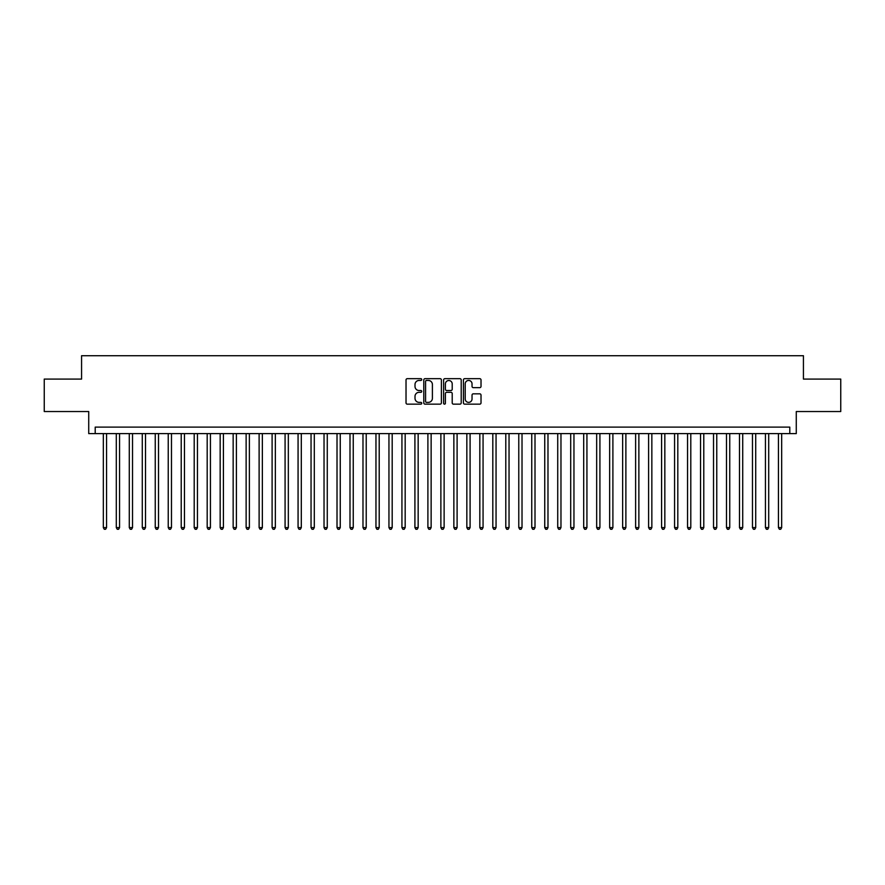 <?xml version="1.0" encoding="UTF-8"?>
<svg xmlns="http://www.w3.org/2000/svg" width="885" height="885" viewBox="0 0 885 885"><rect width="100%" height="100%" fill="white"/><g stroke="black" fill="none" stroke-linecap="round" stroke-linejoin="round"><path stroke-width="1.33" d="M421.725 379.565A0.896 0.896 0 0 0 420.84 378.669L407.299 378.669A1.272 1.272 0 0 0 406.027 379.942L406.027 402.885A1.272 1.272 0 0 0 407.299 404.157L420.84 404.157A0.896 0.896 0 0 0 421.725 403.261A0.896 0.896 0 0 0 420.84 402.376L419.081 402.376A4.082 4.082 0 0 1 415.01 398.294L415.01 396.38A4.082 4.082 0 0 1 419.081 392.309L420.84 392.309A0.896 0.896 0 0 0 421.725 391.413A0.896 0.896 0 0 0 420.84 390.517L419.081 390.517A4.082 4.082 0 0 1 415.01 386.446L415.01 384.533A4.082 4.082 0 0 1 419.081 380.45L420.84 380.45A0.896 0.896 0 0 0 421.725 379.565M479.747 387.652A1.272 1.272 0 0 0 481.02 386.38L481.02 379.942A1.272 1.272 0 0 0 479.747 378.669L464.702 378.669A1.272 1.272 0 0 0 463.43 379.942L463.43 402.885A1.272 1.272 0 0 0 464.702 404.157L479.747 404.157A1.272 1.272 0 0 0 481.02 402.885L481.02 395.108A1.272 1.272 0 0 0 479.747 393.836L473.309 393.836A1.272 1.272 0 0 0 472.037 395.108L472.037 398.958A3.407 3.407 0 0 1 468.63 402.376A3.407 3.407 0 0 1 465.211 398.958L465.211 383.858A3.407 3.407 0 0 1 468.63 380.45A3.407 3.407 0 0 1 472.037 383.858L472.037 386.38A1.272 1.272 0 0 0 473.309 387.652L479.747 387.652M789.796 433.606L796.279 433.606L796.279 411.536L840.75 411.536L840.75 379.079L803.425 379.079L803.425 355.715L81.575 355.715L81.575 379.079L44.25 379.079L44.25 411.536L88.721 411.536L88.721 433.606L789.796 433.606L789.796 427.112L95.204 427.112L95.204 433.606M441.383 379.942A1.272 1.272 0 0 0 440.11 378.669L425.077 378.669A1.272 1.272 0 0 0 423.793 379.942L423.793 402.885A1.272 1.272 0 0 0 425.077 404.157L440.11 404.157A1.272 1.272 0 0 0 441.383 402.885L441.383 379.942M444.889 378.669L459.923 378.669A1.272 1.272 0 0 1 461.207 379.942L461.207 402.885A1.272 1.272 0 0 1 459.923 404.157L453.496 404.157A1.272 1.272 0 0 1 452.213 402.885L452.213 393.582A1.272 1.272 0 0 0 450.941 392.309L446.671 392.309A1.272 1.272 0 0 0 445.398 393.582L445.398 403.261A0.896 0.896 0 0 1 444.502 404.157A0.896 0.896 0 0 1 443.617 403.261L443.617 379.942A1.272 1.272 0 0 1 444.889 378.669M426.47 380.45A0.896 0.896 0 0 0 425.585 381.346L425.585 401.48A0.896 0.896 0 0 0 426.47 402.376L428.318 402.376A4.082 4.082 0 0 0 432.4 398.294L432.4 384.533A4.082 4.082 0 0 0 428.318 380.45L426.47 380.45M452.213 383.924A3.407 3.407 0 0 0 448.806 380.517A3.407 3.407 0 0 0 445.398 383.924L445.398 389.245A1.272 1.272 0 0 0 446.671 390.517L450.941 390.517A1.272 1.272 0 0 0 452.213 389.245L452.213 383.924M103.324 433.606L103.324 527.604L106.565 527.604L106.565 433.606M106.565 527.604L105.592 529.285L104.297 529.285L103.324 527.604M116.3 433.606L116.3 527.604L119.552 527.604L119.552 433.606M119.552 527.604L118.579 529.285L117.274 529.285L116.3 527.604M129.287 433.606L129.287 527.604L132.529 527.604L132.529 433.606M132.529 527.604L131.555 529.285L130.261 529.285L129.287 527.604M142.275 433.606L142.275 527.604L145.516 527.604L145.516 433.606M145.516 527.604L144.543 529.285L143.248 529.285L142.275 527.604M155.251 433.606L155.251 527.604L158.504 527.604L158.504 433.606M158.504 527.604L157.53 529.285L156.225 529.285L155.251 527.604M168.239 433.606L168.239 527.604L171.48 527.604L171.48 433.606M171.48 527.604L170.506 529.285L169.212 529.285L168.239 527.604M181.215 433.606L181.215 527.604L184.467 527.604L184.467 433.606M184.467 527.604L183.494 529.285L182.188 529.285L181.215 527.604M194.202 433.606L194.202 527.604L197.443 527.604L197.443 433.606M197.443 527.604L196.47 529.285L195.176 529.285L194.202 527.604M207.19 433.606L207.19 527.604L210.431 527.604L210.431 433.606M210.431 527.604L209.457 529.285L208.163 529.285L207.19 527.604M220.166 433.606L220.166 527.604L223.418 527.604L223.418 433.606M223.418 527.604L222.445 529.285L221.139 529.285L220.166 527.604M233.153 433.606L233.153 527.604L236.395 527.604L236.395 433.606M236.395 527.604L235.421 529.285L234.127 529.285L233.153 527.604M246.13 433.606L246.13 527.604L249.382 527.604L249.382 433.606M249.382 527.604L248.408 529.285L247.103 529.285L246.13 527.604M259.117 433.606L259.117 527.604L262.358 527.604L262.358 433.606M262.358 527.604L261.385 529.285L260.09 529.285L259.117 527.604M272.104 433.606L272.104 527.604L275.346 527.604L275.346 433.606M275.346 527.604L274.372 529.285L273.078 529.285L272.104 527.604M285.081 433.606L285.081 527.604L288.333 527.604L288.333 433.606M288.333 527.604L287.359 529.285L286.054 529.285L285.081 527.604M298.068 433.606L298.068 527.604L301.309 527.604L301.309 433.606M301.309 527.604L300.336 529.285L299.041 529.285L298.068 527.604M311.044 433.606L311.044 527.604L314.297 527.604L314.297 433.606M314.297 527.604L313.323 529.285L312.018 529.285L311.044 527.604M324.032 433.606L324.032 527.604L327.273 527.604L327.273 433.606M327.273 527.604L326.299 529.285L325.005 529.285L324.032 527.604M337.019 433.606L337.019 527.604L340.26 527.604L340.26 433.606M340.26 527.604L339.287 529.285L337.993 529.285L337.019 527.604M349.995 433.606L349.995 527.604L353.248 527.604L353.248 433.606M353.248 527.604L352.274 529.285L350.969 529.285L349.995 527.604M362.983 433.606L362.983 527.604L366.224 527.604L366.224 433.606M366.224 527.604L365.251 529.285L363.956 529.285L362.983 527.604M375.959 433.606L375.959 527.604L379.211 527.604L379.211 433.606M379.211 527.604L378.238 529.285L376.933 529.285L375.959 527.604M388.946 433.606L388.946 527.604L392.188 527.604L392.188 433.606M392.188 527.604L391.214 529.285L389.92 529.285L388.946 527.604M401.934 433.606L401.934 527.604L405.175 527.604L405.175 433.606M405.175 527.604L404.202 529.285L402.907 529.285L401.934 527.604M414.91 433.606L414.91 527.604L418.162 527.604L418.162 433.606M418.162 527.604L417.178 529.285L415.884 529.285L414.91 527.604M427.897 433.606L427.897 527.604L431.139 527.604L431.139 433.606M431.139 527.604L430.165 529.285L428.871 529.285L427.897 527.604M440.874 433.606L440.874 527.604L444.126 527.604L444.126 433.606M444.126 527.604L443.153 529.285L441.847 529.285L440.874 527.604M453.861 433.606L453.861 527.604L457.102 527.604L457.102 433.606M457.102 527.604L456.129 529.285L454.835 529.285L453.861 527.604M466.837 433.606L466.837 527.604L470.09 527.604L470.09 433.606M470.09 527.604L469.116 529.285L467.822 529.285L466.837 527.604M479.825 433.606L479.825 527.604L483.066 527.604L483.066 433.606M483.066 527.604L482.093 529.285L480.798 529.285L479.825 527.604M492.812 433.606L492.812 527.604L496.054 527.604L496.054 433.606M496.054 527.604L495.08 529.285L493.786 529.285L492.812 527.604M505.789 433.606L505.789 527.604L509.041 527.604L509.041 433.606M509.041 527.604L508.067 529.285L506.762 529.285L505.789 527.604M518.776 433.606L518.776 527.604L522.017 527.604L522.017 433.606M522.017 527.604L521.044 529.285L519.749 529.285L518.776 527.604M531.752 433.606L531.752 527.604L535.005 527.604L535.005 433.606M535.005 527.604L534.031 529.285L532.726 529.285L531.752 527.604M544.74 433.606L544.74 527.604L547.981 527.604L547.981 433.606M547.981 527.604L547.007 529.285L545.713 529.285L544.74 527.604M557.727 433.606L557.727 527.604L560.968 527.604L560.968 433.606M560.968 527.604L559.995 529.285L558.701 529.285L557.727 527.604M570.703 433.606L570.703 527.604L573.956 527.604L573.956 433.606M573.956 527.604L572.982 529.285L571.677 529.285L570.703 527.604M583.691 433.606L583.691 527.604L586.932 527.604L586.932 433.606M586.932 527.604L585.958 529.285L584.664 529.285L583.691 527.604M596.667 433.606L596.667 527.604L599.919 527.604L599.919 433.606M599.919 527.604L598.946 529.285L597.64 529.285L596.667 527.604M609.654 433.606L609.654 527.604L612.896 527.604L612.896 433.606M612.896 527.604L611.922 529.285L610.628 529.285L609.654 527.604M622.642 433.606L622.642 527.604L625.883 527.604L625.883 433.606M625.883 527.604L624.91 529.285L623.615 529.285L622.642 527.604M635.618 433.606L635.618 527.604L638.87 527.604L638.87 433.606M638.87 527.604L637.897 529.285L636.592 529.285L635.618 527.604M648.605 433.606L648.605 527.604L651.847 527.604L651.847 433.606M651.847 527.604L650.873 529.285L649.579 529.285L648.605 527.604M661.582 433.606L661.582 527.604L664.834 527.604L664.834 433.606M664.834 527.604L663.861 529.285L662.555 529.285L661.582 527.604M674.569 433.606L674.569 527.604L677.81 527.604L677.81 433.606M677.81 527.604L676.837 529.285L675.543 529.285L674.569 527.604M687.556 433.606L687.556 527.604L690.798 527.604L690.798 433.606M690.798 527.604L689.824 529.285L688.53 529.285L687.556 527.604M700.533 433.606L700.533 527.604L703.785 527.604L703.785 433.606M703.785 527.604L702.812 529.285L701.506 529.285L700.533 527.604M713.52 433.606L713.52 527.604L716.761 527.604L716.761 433.606M716.761 527.604L715.788 529.285L714.494 529.285L713.52 527.604M726.496 433.606L726.496 527.604L729.749 527.604L729.749 433.606M729.749 527.604L728.775 529.285L727.47 529.285L726.496 527.604M739.484 433.606L739.484 527.604L742.725 527.604L742.725 433.606M742.725 527.604L741.752 529.285L740.457 529.285L739.484 527.604M752.471 433.606L752.471 527.604L755.713 527.604L755.713 433.606M755.713 527.604L754.739 529.285L753.445 529.285L752.471 527.604M765.448 433.606L765.448 527.604L768.7 527.604L768.7 433.606M768.7 527.604L767.726 529.285L766.421 529.285L765.448 527.604M778.435 433.606L778.435 527.604L781.676 527.604L781.676 433.606M781.676 527.604L780.703 529.285L779.408 529.285L778.435 527.604"/></g></svg>

